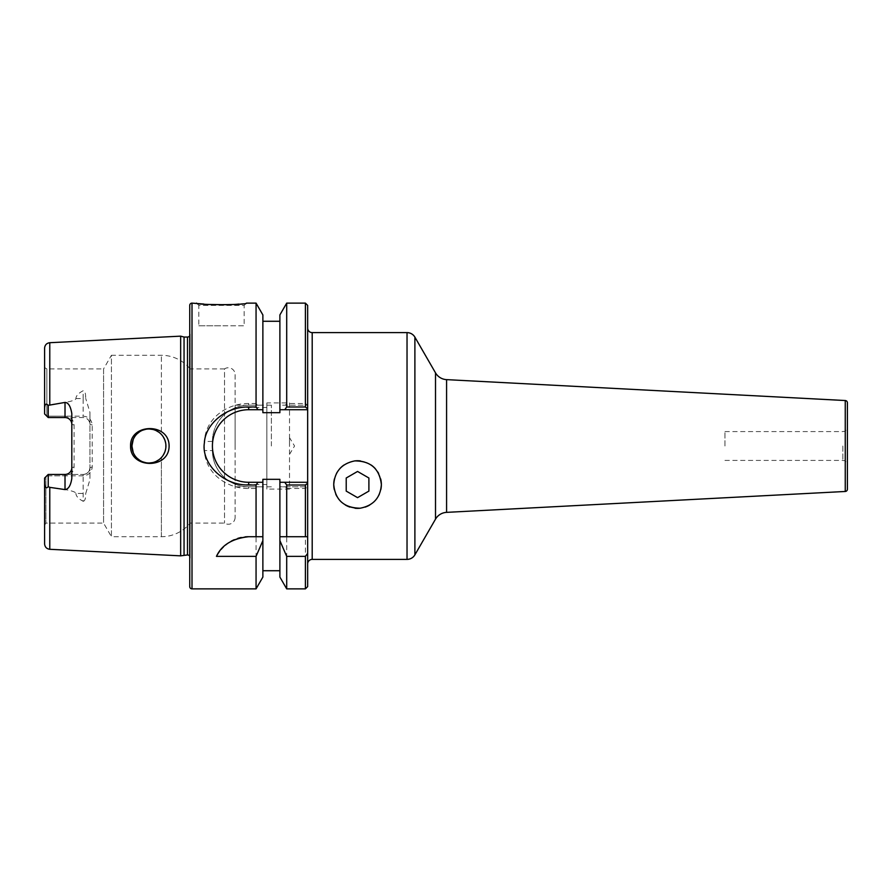 <?xml version="1.0" encoding="UTF-8"?>
<svg xmlns="http://www.w3.org/2000/svg" width="892" height="892" viewBox="0 0 892 892"><rect width="100%" height="100%" fill="white"/><g stroke="black" fill="none" stroke-linecap="round" stroke-linejoin="round"><path stroke-width="0.67" stroke-dasharray="4.46 3.34" d="M71.817 413.609L71.817 424.369C71.315 420.154 69.052 417.891 65.016 417.556L48.224 417.556L46.105 415.438L46.852 416.185L83.157 416.174C88.564 416.62 91.586 419.552 92.222 424.982L92.222 467.018C91.564 472.47 88.542 475.403 83.157 475.826L46.841 475.826L45.905 476.763L46.841 475.826L65.016 475.826C70.423 475.38 73.445 472.448 74.081 467.018L74.081 424.982C73.423 419.53 70.39 416.597 65.016 416.174L46.852 416.185L48.224 417.556L48.224 405.347L49.774 404.645C67.145 402.582 75.865 400.553 75.898 398.568C76.076 395.747 78.496 393.138 83.157 390.741C84.851 390.819 85.699 393.361 85.688 398.345A6.801 3.089 180 0 1 83.157 398.568L83.157 390.741M48.224 405.347C46.161 403.095 44.957 404.043 44.6 408.213L44.6 367.582L44.6 408.213M45.347 414.691L44.6 413.933L45.347 414.691M71.817 478.391L71.817 424.369L74.081 424.982M74.081 467.018L71.817 467.631C71.338 471.823 69.074 474.098 65.016 474.444L48.224 474.444L48.224 486.653C46.049 488.872 44.845 487.913 44.6 483.787L44.6 543.864M235.098 374.562L235.098 517.438L235.098 374.562A6.801 6.801 0 0 0 224.528 368.898L224.528 523.102L224.528 368.898L190.152 368.898L190.152 523.102L190.152 368.898A37.196 37.196 0 0 0 161.396 355.284L111.433 355.284L111.433 536.716L103.584 523.102L45.905 523.102L45.905 476.763L45.905 523.102L44.6 525.377L44.6 483.787M235.098 517.438A6.801 6.801 0 0 1 224.528 523.102L190.152 523.102A37.196 37.196 0 0 1 161.396 536.716L111.433 536.716L111.433 355.284L103.584 368.898L103.584 523.102L103.584 368.898L46.863 368.898L46.863 416.185L46.863 368.898L44.6 367.582L44.6 413.933M235.098 446L235.098 405.18L235.098 446M266.842 446L266.842 407.443L266.842 446M266.842 402.916L266.842 489.084L266.842 402.916L289.521 402.916L289.521 489.084L266.842 489.084M289.521 402.916L289.521 489.084M289.521 446L289.521 437.637L289.521 446M161.396 434.437L163.269 436.868L158.943 432.263L161.396 434.437L161.396 355.284L161.396 434.437M165.644 442.9L165.633 449.122L165.644 442.9M163.258 455.143L161.396 457.563L163.258 455.143M155.977 430.524L152.733 429.431L155.977 430.524M149.365 428.996L145.987 429.242L149.365 428.996M142.709 430.167L139.687 431.717L142.709 430.167M137.045 433.824L134.87 436.411L137.045 433.824M133.778 438.24L133.243 439.388L133.778 438.24M132.25 442.633L132.25 449.367M165.923 446A17.004 17.004 0 0 0 148.919 428.996A17.004 17.004 0 0 0 131.916 446A17.004 17.004 0 0 0 148.919 463.004A17.004 17.004 0 0 0 165.923 446M133.243 452.612L133.856 453.905L133.243 452.612M134.87 455.589L137.045 458.176L134.87 455.589M139.687 460.283L142.698 461.833L139.687 460.283M145.976 462.747L149.354 463.004L145.976 462.747M152.722 462.58L155.955 461.487L152.722 462.58M158.932 459.748L161.396 457.563L158.932 459.748M130.578 446C129.786 468.735 169.212 469.66 169.101 446C169.168 422.262 129.741 423.343 130.578 446M180.663 336.15L180.663 555.85M48.224 486.653L49.774 487.355C67.145 489.418 75.865 491.447 75.898 493.432L83.157 493.432A6.801 3.089 0 0 1 85.688 493.655L89.958 479.573L89.958 412.427L85.688 398.345M92.222 467.018L89.958 467.631C89.456 471.846 87.193 474.109 83.157 474.444L83.157 501.259C78.485 498.851 76.065 496.242 75.898 493.432M83.157 501.259C84.885 501.092 85.732 498.561 85.688 493.655M48.224 417.556L83.157 417.556A6.801 6.801 0 0 1 89.958 424.369L89.958 479.573M46.841 475.826L48.224 474.444L46.841 475.826L48.224 474.444L83.157 474.444L65.016 474.444L65.016 475.826M45.905 476.763L44.6 478.067L45.905 476.763M83.157 475.826L83.157 474.444A6.801 6.801 0 0 0 89.958 467.631A6.801 6.801 0 0 1 83.157 474.444M92.222 424.982L89.958 424.369L89.958 412.427M65.016 416.174L65.016 417.556L83.157 417.556C87.204 417.902 89.479 420.177 89.958 424.369M184.053 337.053L184.053 554.947M189.74 556.117A2.721 2.721 0 0 1 190.197 558.046L190.197 333.954A2.721 2.721 0 0 1 189.74 335.883M189.74 330.698L189.74 561.302M189.74 305.398L189.74 586.601M286.7 588.876L286.7 488.515L285.473 486.82L307.662 486.82L307.662 405.18L285.473 405.18L286.7 403.485L305.398 403.485L307.662 405.18L307.662 305.398M286.7 403.485L286.7 303.124M286.7 488.515L305.398 488.515L305.398 588.876M203.867 304.06L208.081 304.462M230.214 304.774L234.685 304.473M239.056 304.072L246.437 303.124L244.163 305.398L198.816 305.398L196.541 303.124M256.06 403.485L257.286 405.18L248.701 405.18L248.701 403.485L256.06 403.485L256.06 303.124M248.701 403.485C228.675 403.206 205.952 416.731 204.324 441.462L204.324 450.538C205.818 475.146 228.843 488.883 248.701 488.515L256.06 488.515L257.286 486.82L248.701 486.82A36.282 36.282 0 0 1 212.419 450.538L204.324 450.538M256.06 588.876L256.06 488.515M262.872 577.068L262.872 486.82L248.701 486.82A36.282 36.282 0 0 1 212.419 450.538L212.419 441.462A36.282 36.282 0 0 1 248.701 405.18L262.872 405.18L262.872 314.932M257.286 486.82L262.872 486.82L262.872 479.327L262.872 570.724L262.872 479.327L279.887 479.327L279.887 486.82L307.662 486.82L305.398 488.515M257.286 405.18L262.872 405.18L262.872 412.673L262.872 321.276L262.872 412.673L279.887 412.673L279.887 321.276L279.887 412.673L279.887 405.18L307.662 405.18M198.816 325.803L221.484 325.803L198.816 325.803L198.816 305.398L244.163 305.398L244.163 325.803L221.484 325.803L244.163 325.803M258 482.282L248.701 482.282A36.282 36.282 0 0 1 212.419 446A36.282 36.282 0 0 1 248.701 409.718L258 409.718M284.76 409.718L307.662 409.718L307.662 482.282L284.76 482.282M212.419 450.538L212.419 441.462A36.282 36.282 0 0 1 248.701 405.18M307.662 486.82L307.662 586.601M279.887 577.068L279.887 486.82L285.473 486.82M244.954 536.906A36.282 36.282 0 0 0 241.275 537.475M237.718 538.411A36.282 36.282 0 0 0 234.351 539.671M231.206 541.21A36.282 36.282 0 0 0 228.307 542.983M225.687 544.945A36.282 36.282 0 0 0 223.323 547.064M221.227 549.294A36.282 36.282 0 0 0 219.399 551.602M256.06 536.716L248.701 536.716M307.662 536.716L286.7 536.716M279.887 479.327L279.887 570.724L279.887 479.327M279.887 314.932L279.887 405.18L285.473 405.18M307.662 563.922L307.662 328.078M380.828 489.585A23.816 23.816 0 0 1 379.301 494.268M378.91 495.093A23.816 23.816 0 0 1 376.881 498.472M373.681 502.073A23.816 23.816 0 0 1 369.745 505.006M365.207 507.102A23.816 23.816 0 0 1 360.167 508.217M354.971 508.228A23.816 23.816 0 0 1 349.909 507.102M345.338 504.995A23.816 23.816 0 0 1 341.391 502.04M338.202 498.416A23.816 23.816 0 0 1 336.953 496.487M335.793 494.224A23.816 23.816 0 0 1 334.277 489.563M334.422 478.904A23.816 23.816 0 0 1 336.451 473.529M337.109 472.347A23.816 23.816 0 0 1 339.685 468.813M343.922 465.033A23.816 23.816 0 0 1 349.095 462.301M349.251 462.234A23.816 23.816 0 0 1 354.737 460.908M360.401 460.908A23.816 23.816 0 0 1 365.776 462.201M366.043 462.301A23.816 23.816 0 0 1 371.206 465.044M375.454 468.846A23.816 23.816 0 0 1 377.818 472.035M378.676 473.541A23.816 23.816 0 0 1 380.683 478.904M368.898 491.102L368.898 478L357.558 471.455L346.219 478L346.219 491.102L357.558 497.647L368.898 491.102M847.4 446L847.4 464.933L847.4 446M724.94 446L724.94 431.594L724.94 446M271.38 446L271.38 405.18L271.38 446M49.774 342.706L49.774 404.645M161.396 536.716L161.396 457.563L161.396 536.716M49.774 487.355L49.774 549.294M75.898 398.568L83.157 398.568L83.157 416.174M187.498 337.053L187.498 554.947M192.003 303.124L192.003 588.876M305.398 303.124L305.398 403.485M212.419 441.462L204.324 441.462M248.701 486.82L248.701 488.515M312.2 559.384L312.2 332.616M414.892 337.143L414.892 554.857M407.031 332.616L407.031 559.384M435.508 519.144L435.508 372.856M446.58 512.365L446.58 379.635M845.248 400.53L845.248 491.47M842.862 446L842.862 460.406L842.862 446M266.842 407.443L235.098 407.443M289.521 454.363L294.55 446L289.521 437.637M266.842 484.557L235.098 484.557M190.219 557.667L190.219 334.333L190.219 557.667M724.94 460.406L842.862 460.406C844.267 461.476 844.847 458.287 847.4 464.933M724.94 431.594L842.862 431.594C844.267 430.524 844.847 433.713 847.4 427.067M271.38 405.18L235.098 405.18M271.38 486.82L235.098 486.82"/><path stroke-width="1.34" d="M48.224 405.347L48.224 417.556L65.016 417.556L48.224 417.556L44.6 413.933L44.6 408.213C44.845 404.087 46.049 403.128 48.224 405.347L65.016 402.415C68.383 402.615 70.646 406.351 71.817 413.609L71.817 478.391C70.747 485.493 68.472 489.217 65.016 489.585L65.016 474.444L48.224 474.444L44.6 478.067L44.6 543.864C44.89 547.041 46.607 548.848 49.774 549.294L49.774 487.355L65.016 489.585M189.74 556.117A2.721 2.721 0 0 0 187.498 554.947L180.663 555.85L49.774 549.294M180.663 555.85L180.663 336.15L49.774 342.706C46.607 343.152 44.89 344.959 44.6 348.136L44.6 367.582M169.101 446C169.212 469.66 129.764 468.735 130.578 446C129.764 423.343 169.168 422.262 169.101 446M44.6 408.213L44.6 348.136M46.852 416.185L44.6 413.933L46.852 416.185M65.016 402.415L65.016 417.556A6.801 6.801 0 0 1 71.817 424.369M163.269 436.868L164.741 439.767L163.269 436.868M164.83 439.979L165.644 442.9L164.83 439.979M165.633 449.122L164.875 451.887L165.633 449.122M164.73 452.255L163.258 455.143L164.73 452.255M132.25 449.367L133.243 452.612L131.916 446A17.004 17.004 0 0 0 148.919 463.004A17.004 17.004 0 0 0 165.923 446A17.004 17.004 0 0 0 148.919 428.996A17.004 17.004 0 0 0 131.916 446L133.243 439.388L132.25 442.633M158.943 432.263L155.977 430.524L158.943 432.263M152.733 429.431L149.365 428.996L152.733 429.431M145.987 429.242L142.709 430.167L145.987 429.242M139.687 431.717L137.045 433.824L139.687 431.717M134.87 436.411L133.778 438.24L134.87 436.411M133.856 453.905L134.87 455.589L133.856 453.905M137.045 458.176L139.687 460.283L137.045 458.176M142.698 461.833L145.976 462.747L142.698 461.833M149.354 463.004L152.722 462.58L149.354 463.004M155.955 461.487L158.932 459.748L155.955 461.487M48.224 417.556L44.6 413.933M46.841 475.826L44.6 478.067L44.6 525.377M65.016 474.444A6.801 6.801 0 0 0 71.817 467.631A6.801 6.801 0 0 1 65.016 474.444L48.224 474.444L48.224 486.653C46.161 488.905 44.957 487.957 44.6 483.787M48.224 486.653L49.774 487.355M184.053 554.947L184.053 337.053L180.663 336.15M184.053 337.053L187.498 337.053A2.721 2.721 0 0 0 189.74 335.883M256.06 588.876L262.872 577.068L262.872 540.608L256.06 556.374L256.06 588.876L192.003 588.876A2.263 2.263 0 0 1 189.74 586.601L189.74 305.398A2.263 2.263 0 0 1 192.003 303.124L203.867 304.06M286.7 406.986L284.76 409.718L279.887 409.718L279.887 314.932L286.7 303.124L286.7 406.986L305.398 406.986L305.398 303.124L307.662 305.398L307.662 408.826L305.398 406.986M307.662 483.174L307.662 482.282L284.76 482.282L286.7 485.014L305.398 485.014L307.662 483.174L307.662 536.716L305.398 536.716L305.398 485.014M286.7 485.014L286.7 536.716L305.398 536.716M286.7 556.374L286.7 588.876L279.887 577.068L279.887 540.608L286.7 556.374L305.398 556.374L307.662 553.43L307.662 586.601L305.398 588.876L305.398 556.374M208.081 304.462L230.214 304.774M234.685 304.473L239.056 304.072M307.662 408.826L307.662 409.718L279.887 409.718L279.887 412.673L262.872 412.673L262.872 409.718L258 409.718L262.872 409.718L262.872 314.932L256.06 303.124L246.437 303.124C247.697 305.175 195.181 305.153 196.541 303.124M256.06 303.124L256.06 406.986L258 409.718L248.701 409.718A36.282 36.282 0 0 0 212.419 446A36.282 36.282 0 0 0 248.701 482.282L262.872 482.282L258 482.282L256.06 485.014L256.06 536.716L262.872 536.716L248.701 536.716A36.282 36.282 0 0 0 244.954 536.906M279.887 540.608L279.887 482.282L284.76 482.282L279.887 482.282L279.887 479.327L262.872 479.327L262.872 540.608M217.804 553.977A36.282 36.282 0 0 0 216.444 556.374L256.06 556.374M216.444 556.374C221.617 545.057 232.366 538.5 248.701 536.716M248.701 409.718L248.701 406.986C224.628 406.484 204.959 425.573 204.413 442.733C201.113 461.655 221.116 485.426 248.701 485.014L256.06 485.014M248.701 406.986L256.06 406.986M241.275 537.475A36.282 36.282 0 0 0 237.718 538.411M234.351 539.671A36.282 36.282 0 0 0 231.206 541.21M228.307 542.983A36.282 36.282 0 0 0 225.687 544.945M223.323 547.064A36.282 36.282 0 0 0 221.227 549.294M219.399 551.602A36.282 36.282 0 0 0 218.072 553.542M286.7 536.716L279.887 536.716L286.7 536.716M307.662 553.43L307.662 536.716M312.2 332.616A4.538 4.538 0 0 1 307.662 328.078L307.662 563.922A4.538 4.538 0 0 1 312.2 559.384L407.031 559.384A9.076 9.076 180 0 0 414.892 554.857L414.892 337.143A9.076 9.076 0 0 0 407.031 332.616L312.2 332.616L312.2 559.384M334.277 489.563A23.816 23.816 0 0 1 333.742 484.557C334.69 471.5 341.681 463.617 354.737 460.908C370.693 460.941 379.568 468.824 381.363 484.557C380.438 497.747 373.369 505.63 360.167 508.217C344.022 507.905 335.214 500.011 333.742 484.557A23.816 23.816 0 0 1 334.422 478.904M380.683 478.904A23.816 23.816 0 0 1 380.828 489.585M379.301 494.268A23.816 23.816 0 0 1 378.91 495.093M376.881 498.472A23.816 23.816 0 0 1 373.681 502.073M369.745 505.006A23.816 23.816 0 0 1 365.207 507.102M360.167 508.217A23.816 23.816 0 0 1 354.971 508.228M349.909 507.102A23.816 23.816 0 0 1 345.338 504.995M341.391 502.04A23.816 23.816 0 0 1 338.202 498.416M336.953 496.487A23.816 23.816 0 0 1 335.793 494.224M336.451 473.529A23.816 23.816 0 0 1 337.109 472.347M339.685 468.813A23.816 23.816 0 0 1 343.922 465.033M354.737 460.908A23.816 23.816 0 0 1 360.401 460.908M371.206 465.044A23.816 23.816 0 0 1 375.454 468.846M377.818 472.035A23.816 23.816 0 0 1 378.676 473.541M368.898 478L368.898 491.102L357.558 497.647L346.219 491.102L346.219 478L357.558 471.455L368.898 478M414.892 337.143L435.508 372.856L435.508 519.144L414.892 554.857M435.508 519.144A13.603 13.603 0 0 1 446.58 512.365L845.248 491.47A2.263 2.263 180 0 0 847.4 489.206L847.4 402.794L847.4 489.206M435.508 372.856A13.603 13.603 0 0 0 446.58 379.635L446.58 512.365M845.248 491.47L845.248 400.53L446.58 379.635M845.248 400.53A2.263 2.263 0 0 1 847.4 402.794M49.774 404.645L49.774 342.706M187.498 554.947L187.498 337.053M192.003 588.876L192.003 303.124M248.701 482.282L248.701 485.014M407.031 559.384L407.031 332.616M286.7 303.124L305.398 303.124M286.7 588.876L305.398 588.876M262.872 570.724L279.887 570.724M262.872 321.276L279.887 321.276"/></g></svg>
